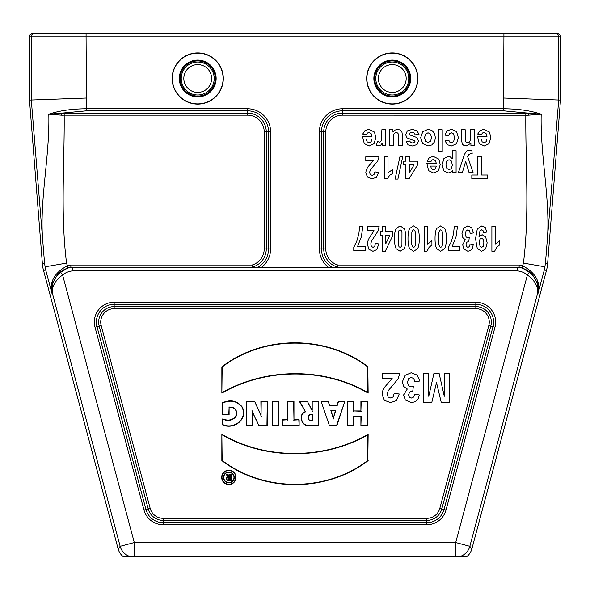 <?xml version="1.0" encoding="UTF-8"?>
<svg xmlns="http://www.w3.org/2000/svg" width="590" height="590" viewBox="0 0 590 590"><rect width="100%" height="100%" fill="white"/><g stroke="black" fill="none" stroke-linecap="round" stroke-linejoin="round"><path stroke-width="0.89" d="M328.342 267.204A23.15 23.15 0 0 1 319.389 248.921L319.389 131.895A23.15 23.15 0 0 1 342.539 108.744L503.513 108.744L503.919 36.816L86.081 36.816L86.487 108.744L247.461 108.744A23.15 23.15 0 0 1 270.611 131.895L270.611 248.921A23.15 23.15 0 0 1 261.658 267.204M52.178 294.167L52.717 294.58C50.681 286.452 53.203 278.974 60.283 272.137L62.599 274.962C54.501 281.076 51.212 287.618 52.724 294.58L52.178 294.167L45.666 269.881L43.535 270.449L118.155 548.929A14.632 14.625 -52.5 0 0 123.502 556.842L458.673 556.842A14.625 14.625 -37.5 0 0 469.839 546.303L471.845 548.929A14.632 14.625 -127.5 0 1 466.498 556.842L458.673 556.842M118.155 548.929L120.161 546.303A14.625 14.625 37.5 0 0 131.327 556.842M60.283 272.137A22.007 22.007 0 0 1 72.57 267.204L70.918 267.204A22.191 22.191 0 0 0 67.909 267.875L57.768 274.18L52.731 282.89L51.913 292.441M72.71 270.862L72.57 267.204L519.082 267.204L517.43 267.204L517.29 270.862L517.43 267.204A22.007 22.007 0 0 1 529.717 272.137C536.797 278.967 539.319 286.445 537.276 294.58L537.284 294.58C538.795 287.632 535.506 281.091 527.401 274.962A18.349 18.349 0 0 0 517.29 270.862L72.71 270.862A18.349 18.349 0 0 0 62.599 274.962L134.291 542.52L134.291 556.842M312.213 401.502L312.213 410.227L307.456 401.502L299.425 401.502L305.406 411.584C297.648 414.401 301.394 426.946 309.367 425.633L318.829 425.478L318.829 401.502L312.213 401.502L312.213 410.227M347.127 425.478L353.742 425.478L353.742 416.732L360.91 416.732L360.91 425.478L367.526 425.478L367.526 401.502L360.91 401.502L360.91 410.942L353.742 410.942L353.742 401.502L347.127 401.502L347.127 425.478L353.742 425.478M368.145 460.584C326.395 492.724 263.619 492.584 221.847 460.584L221.862 434.314C265.957 460.03 324.028 459.603 368.145 434.314L367.828 460.429C326.248 492.348 263.774 492.215 222.165 460.421L221.847 460.584M321.159 401.502L329.375 425.478L336.934 425.478L344.759 401.502L338.21 401.502L337.008 405.411L329.618 405.411L328.379 401.502L321.159 401.502L329.375 425.478M287.352 401.502L293.975 401.502L293.975 419.8L299.145 419.8L299.145 425.478L282.168 425.478L282.168 419.8L287.352 419.8L287.352 401.502L293.975 401.502M222.504 414.571L229.104 414.571L229.104 407.299C235.189 407.307 237.387 410.382 235.705 416.511C232.305 420.25 227.983 421.046 222.732 418.893L222.732 424.948C233.876 429.992 248.265 419.276 242.343 407.13C237.202 400.669 230.594 399.201 222.504 402.749L222.504 414.571L229.104 414.571M272.233 401.502L272.233 425.478L278.834 425.478L278.834 401.502L272.233 401.502L272.233 425.478M368.167 366.855C326.395 334.847 263.612 334.707 221.862 366.855L221.862 393.117C265.987 367.836 324.05 367.408 368.145 393.117L367.843 367.01C326.233 335.216 263.767 335.091 222.187 367.01L221.862 366.855M228.854 470.2A7.176 7.176 0 0 0 222.637 480.968A7.176 7.176 0 0 0 235.071 480.968A7.176 7.176 0 0 0 228.854 470.2M252.402 412.13L258.796 425.478L267.255 425.478L267.255 401.502L260.898 401.502L261.068 415.102L254.674 401.502L246.288 401.502L246.288 425.478L252.668 425.478L252.668 417.093L251.996 410.507L255.315 418.332M45.666 269.881L44.604 263.686L31.307 100.012L29.5 100.079L29.5 36.816A3.658 3.658 0 0 1 33.158 33.158L556.842 33.158A3.658 3.658 180 0 1 560.5 36.816L560.5 100.079L547.601 263.855A36.573 36.573 0 0 1 546.465 270.449L471.845 548.929M43.535 270.449A36.573 36.573 0 0 1 42.399 263.855L29.5 100.079M560.5 36.816L558.693 36.816L558.693 100.049L545.396 263.686L544.334 269.881L546.465 270.449M503.919 98.043L560.5 100.079M47.148 33.158L34.965 33.158A3.658 3.658 -90 0 0 31.307 36.816L29.5 36.816M537.822 294.167L537.284 294.58L537.933 293.429L537.822 294.167L544.334 269.881M86.081 98.043L31.307 100.012L31.307 36.816L86.081 36.816L86.081 33.158M42.392 235.646C40.194 196.448 49.803 155.229 48.815 114.172C59.184 110.669 71.744 108.862 86.487 108.744L86.487 110.809L61.552 113.14L247.461 113.088L247.461 110.809L86.487 110.809M337.082 267.204L337.613 267.071A18.814 18.814 0 0 1 323.733 248.921L323.733 131.895A18.814 18.814 0 0 1 342.539 113.088L528.448 113.14L503.513 110.809L503.513 108.744C518.256 108.855 530.816 110.662 541.185 114.172C540.189 155.141 549.806 196.47 547.609 235.646M52.215 294.181L52.067 293.429L52.208 294.174C49.029 282.44 54.059 272.971 67.282 265.773A24.389 24.389 0 0 1 70.756 265.013L252.107 265.013L252.387 267.071L252.918 267.204M48.815 114.172L61.552 113.14L61.795 115.19L48.815 114.172M528.205 115.19L528.448 113.14L541.185 114.172L528.205 115.19L342.539 115.146A16.749 16.749 0 0 0 325.791 131.895L325.791 248.921A16.749 16.749 0 0 0 337.893 265.013L519.244 265.013A24.389 24.389 0 0 1 522.718 265.773C535.941 272.971 540.971 282.44 537.792 294.174M228.787 414.254L229.104 407.299M228.787 407.041C235.329 406.901 237.733 410.102 236 416.643C232.526 420.508 228.212 421.408 223.05 419.335L222.732 418.893M223.05 419.335L222.732 424.948M223.05 424.704C234.097 429.498 247.756 419.018 242.048 407.255C237.173 401.045 230.764 399.607 222.828 402.963L222.504 402.749M222.828 402.963L222.828 414.254M272.558 425.154L278.834 425.478M278.517 425.154L278.834 401.502M278.517 401.827L272.558 401.827M293.65 401.827L293.975 419.8M293.65 420.117L299.145 419.8M298.82 420.117L299.145 425.478M298.82 425.154L282.168 425.478M282.485 425.154L282.168 419.8M282.485 420.117L287.352 419.8M287.677 420.117L287.677 401.827M331.256 410.603L335.452 410.603L333.394 417.845L330.828 410.286L335.452 410.603M335.872 410.286L333.394 417.845M329.604 425.154L336.934 425.478M336.706 425.154L344.759 401.502M344.317 401.827L338.21 401.502M338.446 401.827L337.008 405.411M337.244 405.736L329.618 405.411M329.39 405.736L328.379 401.502M328.143 401.827L321.609 401.827M333.394 418.996L330.828 410.286M222.187 367.01L221.862 393.117M222.187 392.549C266.23 367.6 323.807 367.172 367.828 392.549L368.145 393.117M367.828 392.549L367.843 367.01M228.854 470.518A6.859 6.859 0 0 0 222.917 480.806A6.859 6.859 0 0 0 234.791 480.806A6.859 6.859 0 0 0 228.854 470.518M223.426 477.45A5.443 5.443 0 0 0 228.868 482.893A5.443 5.443 0 0 0 234.311 477.45A5.443 5.443 0 0 0 228.868 472.007A5.443 5.443 0 0 0 223.426 477.45M223.75 477.45A5.118 5.118 0 0 0 231.428 481.882A5.118 5.118 0 0 0 231.428 473.018A5.118 5.118 0 0 0 223.75 477.45M222.165 460.421L221.862 434.314M222.187 434.882C266.201 460.266 323.785 459.831 367.828 434.882L368.145 434.314M367.828 434.882L367.828 460.429M353.425 425.154L353.742 416.732M353.425 416.415L360.91 416.732M361.228 416.415L360.91 425.478M361.228 425.154L367.526 425.478M367.209 425.154L367.526 401.502M367.209 401.827L360.91 401.502M361.228 401.827L360.91 410.942M361.228 411.26L353.742 410.942M353.425 411.26L353.742 401.502M353.425 401.827L347.127 401.502M347.444 401.827L347.444 425.154M312.213 420.154L312.53 414.726C306.527 412.572 306.63 422.706 312.53 420.464L312.213 420.154C306.911 421.953 307.007 413.31 312.213 415.006M312.53 420.464L312.53 414.726M312.53 411.481L307.456 401.502M307.265 401.827L299.425 401.502M299.986 401.827L305.406 411.584M305.878 411.761C298.134 414.025 301.468 426.636 309.337 425.309L309.367 425.633M309.337 425.309L318.829 425.478M318.512 425.161L318.829 401.502M318.512 401.827L312.53 401.827M255.603 418.192L258.796 425.478M258.995 425.154L267.255 425.478M266.938 425.154L267.255 401.502M266.938 401.827L260.898 401.502M261.223 401.827L261.068 415.102M261.407 416.57L254.674 401.502M254.474 401.827L246.288 401.502M246.605 401.827L246.288 425.478M246.605 425.154L252.668 425.478M252.343 425.154L252.668 417.093M252.343 417.101L251.996 410.507M229.842 474.176L231.435 474.176L231.435 480.717L228.426 480.717A2.013 2.013 0 0 1 228.02 476.742L225.963 474.176L227.718 474.176L229.842 476.632L229.842 474.176L231.435 474.176M229.842 477.9L229.842 479.53L229.001 479.53A0.811 0.811 0 0 1 228.183 478.719A0.811 0.811 0 0 1 229.001 477.9L230.166 477.583L230.166 479.847L229.842 479.53M230.166 479.847L229.001 479.847A1.136 1.136 0 0 1 227.865 478.719A1.136 1.136 0 0 1 229.001 477.583L230.166 477.583M231.118 474.493L231.435 480.717M231.118 480.4L228.426 480.4A1.689 1.689 0 0 1 226.744 478.586A1.689 1.689 0 0 1 228.669 477.037L228.02 476.742M228.669 477.037L225.963 474.176M226.634 474.493L227.718 474.176M227.57 474.493L230.166 477.487L229.842 476.632M230.166 477.487L230.166 474.493M538.087 292.441L537.269 282.89L532.232 274.18L522.091 267.875A22.191 22.191 0 0 0 519.082 267.204L519.244 265.013M537.276 294.58L469.839 546.303L455.709 542.52L527.401 274.962L529.717 272.137M52.724 294.58L120.161 546.303L134.291 542.52L455.709 542.52L455.709 556.842M544.961 266.798L523.433 263.096C529.636 213.993 525.439 164.499 525.823 115.146L525.823 113.088M252.107 265.013A16.749 16.749 0 0 0 264.209 248.921L264.209 131.895A16.749 16.749 0 0 0 247.461 115.146L64.177 115.146C64.561 164.551 60.364 213.971 66.567 263.096L45.039 266.798M64.177 113.088L64.177 115.146L61.795 115.19M70.756 265.013L70.918 267.204M337.613 267.071L337.893 265.013M197.724 64.605A13.895 13.895 0 0 1 209.76 85.454A13.895 13.895 0 0 1 185.688 85.454A13.895 13.895 0 0 1 197.724 64.605M197.724 60.947A17.553 17.553 0 0 1 212.924 87.283A17.553 17.553 0 0 1 182.524 87.283A17.553 17.553 0 0 1 197.724 60.947M197.724 52.908A25.599 25.599 0 0 1 219.893 91.303A25.599 25.599 0 0 1 175.555 91.303A25.599 25.599 0 0 1 197.724 52.908M392.276 64.605A13.895 13.895 0 0 1 404.312 85.454A13.895 13.895 0 0 1 380.24 85.454A13.895 13.895 0 0 1 392.276 64.605M392.276 60.947A17.553 17.553 0 0 1 407.476 87.283A17.553 17.553 0 0 1 377.076 87.283A17.553 17.553 0 0 1 392.276 60.947M392.276 52.908A25.599 25.599 0 0 1 414.446 91.303A25.599 25.599 0 0 1 370.107 91.303A25.599 25.599 0 0 1 392.276 52.908M353.771 250.831L353.771 247.372L356.648 241.671L358.875 233.773L359.627 226.302L362.843 226.302L361.353 236.819L357.599 246.406L365.181 246.406L365.181 250.831L353.771 250.831M362.503 136.438L371.988 136.438L371.066 133.524L368.89 132.484L367.393 133.023L366.479 134.763L362.703 134.055L365.004 130.552L368.927 129.343L374.451 132.057L375.867 137.536L374.008 143.717L369.303 145.959L364.266 143.613L362.503 136.438M365.793 160.672L365.793 156.763L379.06 156.763L377.77 160.967L370.373 169.817L369.591 172.391L370.269 174.552L372.15 175.311L374.038 174.515L374.842 171.882L378.618 172.302L376.501 177.288L372.054 178.8L367.459 177.044L365.793 172.686L366.272 169.868L367.784 167.066L373.308 160.672L365.793 160.672M371.921 139.011L366.257 139.011L367.105 141.784L369.082 142.736L371.125 141.74L371.921 139.011M367.437 230.727L367.437 226.302L379.134 226.302L377.998 231.059L371.479 241.089L370.786 244.009L371.39 246.458L373.042 247.321L374.702 246.414L375.417 243.434L378.743 243.906L376.877 249.555L372.961 251.274L368.912 249.282L367.437 244.349L367.858 241.148L369.193 237.977L374.06 230.727L367.437 230.727M376.391 145.162L377.563 141.497L379.341 142.19L380.69 141.696L381.56 139.941L381.877 129.704L385.661 129.704L385.661 145.597L382.143 145.597L382.143 143.341L380.521 145.45L378.883 145.959L376.391 145.162M380.299 235.491L380.299 231.31L382.46 231.31L382.46 226.302L385.69 226.302L385.69 231.31L392.815 231.31L392.815 235.484L385.263 251.274L382.46 251.274L382.46 235.491L380.299 235.491M382.128 378.47L382.128 373.264L399.828 373.264L398.102 378.861L388.242 390.661L387.195 394.098L388.102 396.981L390.61 397.992L393.124 396.923L394.201 393.412L399.231 393.98L396.414 400.625L390.484 402.638L384.363 400.3L382.128 394.496L382.77 390.727L384.791 386.996L392.151 378.47L382.128 378.47M384.238 178.8L384.238 156.763L388.021 156.763L388.021 172.619L392.911 169.426L392.911 173.246L389.688 175.289L387.305 178.8L384.238 178.8M385.69 235.491L385.69 243.994L389.688 235.491L385.69 235.491M389.415 145.597L389.415 129.704L392.933 129.704L392.933 132.079L394.99 130.08L397.675 129.343L400.263 130.043L401.923 132.02L402.432 135.538L402.432 145.597L398.648 145.597L398.434 134.188L397.675 132.986L396.274 132.551L394.533 133.141L393.486 134.601L393.198 145.597L389.415 145.597M397.903 179.08L395.064 179.08L400.005 156.387L402.793 156.387L397.903 179.08M419.815 381.022L414.925 381.678L413.671 378.507L411.193 377.416L408.56 378.728L407.491 382.276L408.516 385.631L411.016 386.878L413.332 386.457L412.771 391.023L409.644 392.011L408.568 394.791L409.364 397.151L411.466 398.029L413.671 397.033L414.785 394.113L419.438 394.998L417.971 399.231L415.242 401.731L411.319 402.638L405.352 400.005L403.501 395.13L407.299 388.987L403.678 386.568L402.321 382.04L404.851 375.476L411.156 372.762L417.086 375.048L419.815 381.022M403.383 164.876L403.383 161.181L405.839 161.181L405.839 156.763L409.504 156.763L409.504 161.181L417.587 161.181L417.587 164.861L409.018 178.8L405.839 178.8L405.839 164.876L403.383 164.876M419.025 134.24L415.227 134.881L414.246 133.023L412.174 132.381L409.962 132.979L409.733 134.896L416.805 137.5L418.502 141.076L417.034 144.55L412.476 145.959L408.118 144.889L406.149 141.748L409.718 141.017L410.588 142.441L412.417 142.935L414.556 142.47L414.984 141.615L414.608 140.848L406.849 137.802L405.662 134.667L407.307 130.914L412.174 129.343L416.798 130.663L419.025 134.24M409.504 164.876L409.504 172.376L414.04 164.876L409.504 164.876M423.804 402.52L423.804 373.264L428.746 373.264L428.746 396.288L433.967 373.264L439.085 373.264L444.3 396.288L444.3 373.264L449.233 373.264L449.233 402.52L441.276 402.52L436.504 382.563L431.784 402.52L423.804 402.52M424.269 251.274L424.269 226.302L427.603 226.302L427.603 244.267L431.917 240.654L431.917 244.975L429.077 247.291L426.976 251.274L424.269 251.274M426.865 163.504L436.349 163.504L435.427 160.591L433.252 159.551L431.755 160.089L430.84 161.822L427.064 161.122L429.365 157.611L433.289 156.402L438.812 159.116L440.228 164.595L438.37 170.783L433.665 173.018L428.628 170.672L426.865 163.504M436.283 166.078L430.619 166.078L431.467 168.851L433.444 169.802L435.486 168.799L436.283 166.078M438.429 151.645L438.429 129.704L442.212 129.704L442.212 151.645L438.429 151.645M452.301 158.725L452.301 150.716L456.085 150.716L456.085 172.664L452.56 172.664L452.56 170.326L450.701 172.265L448.098 173.018L443.864 170.849L442.131 164.802L443.879 158.614L448.12 156.402L450.273 156.925L452.301 158.725M445.081 140.892L448.806 140.147L449.669 142.02L451.394 142.647L453.651 141.563L454.499 137.935L453.636 133.937L451.343 132.772L449.573 133.451L448.606 135.796L444.89 135.088L447.109 130.796L451.512 129.343L456.52 131.541L458.386 137.632L456.52 143.761L451.453 145.959L447.294 144.705L445.081 140.892M448.437 250.831L448.437 247.372L451.313 241.671L453.54 233.773L454.293 226.302L457.516 226.302L456.026 236.819L452.265 246.406L459.853 246.406L459.853 250.831L448.437 250.831M462.324 172.664L458.4 172.664L464.352 154.595L466.343 151.283L467.781 150.568L471.86 150.568L472.192 153.865L470.591 153.666L468.637 154.528L467.664 156.719L473.114 172.664L469.079 172.664L465.665 161.372L462.324 172.664M461.395 139.579L461.395 129.704L465.178 129.704L465.422 141.143L466.203 142.323L467.523 142.736L469.286 142.138L470.363 140.553L470.65 129.704L474.434 129.704L474.434 145.597L470.916 145.597L470.916 143.267L466.203 145.959L463.91 145.45L462.339 144.174L461.395 139.579M473.497 232.895L470.267 233.456L469.434 230.764L467.796 229.834L466.056 230.948L465.348 233.965L466.026 236.819L467.678 237.873L469.212 237.519L468.844 241.399L466.771 242.239L466.063 244.607L466.587 246.605L467.973 247.35L469.434 246.502L470.171 244.024L473.246 244.776L472.28 248.375L470.473 250.499L467.877 251.274L463.939 249.032L462.715 244.887L465.222 239.665L462.825 237.615L461.926 233.765L463.6 228.183L467.774 225.874L471.69 227.821L473.497 232.895M471.823 178.704L471.823 174.994L477.664 174.994L477.664 156.763L481.654 156.763L481.654 174.994L487.517 174.994L487.517 178.704L471.823 178.704M486.831 232.054L483.601 232.563L482.981 230.476L481.669 229.79L479.906 231.155L478.977 236.782L482.126 234.695L485.673 236.966L487.163 242.851L485.585 248.958L481.58 251.274L477.236 248.346L475.54 238.721L477.303 228.876L481.912 225.859L485.216 227.416L486.831 232.054M477.487 136.438L486.979 136.438L486.057 133.524L483.874 132.484L482.377 133.023L481.462 134.763L477.694 134.055L479.987 130.552L483.911 129.343L489.442 132.057L490.858 137.536L488.999 143.717L484.294 145.959L479.257 143.613L477.487 136.438M486.905 139.011L481.248 139.011L482.096 141.784L484.066 142.736L486.108 141.74L486.905 139.011M491.89 251.274L491.89 226.302L495.224 226.302L495.224 244.267L499.538 240.654L499.538 244.975L496.699 247.291L494.597 251.274L491.89 251.274M394.467 238.567C394.467 233.861 395.035 230.476 396.17 228.419L400.116 225.874L404.209 228.669C405.249 230.528 405.773 233.846 405.773 238.618C405.773 243.294 405.197 246.664 404.062 248.722L400.116 251.274L396.163 248.692C395.027 246.657 394.467 243.279 394.467 238.567M398.294 232.357L398.265 244.577L399.039 246.768L400.116 247.321L401.2 246.768L401.93 244.791L401.967 232.549L401.193 230.373L400.116 229.834L399.039 230.38L398.294 232.357M407.985 238.567C407.985 233.861 408.56 230.476 409.696 228.419L413.642 225.874L417.735 228.669C418.775 230.528 419.291 233.846 419.291 238.618C419.291 243.294 418.723 246.664 417.587 248.722L413.642 251.274L409.681 248.692C408.553 246.657 407.985 243.279 407.985 238.567M411.82 232.357L411.783 244.577L412.565 246.768L413.642 247.321L414.718 246.768L415.456 244.791L415.493 232.549L414.718 230.373L413.642 229.834L412.558 230.38L411.82 232.357M420.655 137.699L422.75 131.718L428.023 129.343L431.777 130.331L434.491 133.229L435.42 137.876L434.491 141.924L431.858 144.926L428.052 145.959L422.728 143.613L420.655 137.699M425.552 134.033L424.549 137.677L425.552 141.268L428.038 142.529L430.53 141.268L431.541 137.654L430.53 134.033L428.038 132.772L425.552 134.033M435.037 238.567C435.037 233.861 435.604 230.476 436.748 228.419L440.686 225.874L444.786 228.669C445.819 230.528 446.342 233.846 446.342 238.618C446.342 243.294 445.775 246.664 444.631 248.722L440.686 251.274L436.733 248.692C435.604 246.657 435.037 243.279 435.037 238.567M438.872 232.357L438.835 244.577L439.616 246.768L440.686 247.321L441.77 246.768L442.507 244.791L442.537 232.549L441.763 230.373L440.686 229.834L439.609 230.38L438.872 232.357M446.859 160.915L445.981 164.772L446.881 168.482L449.123 169.699L451.424 168.504L452.338 164.979L451.387 161.026L449.049 159.743L446.859 160.915M479.936 239.282L479.279 242.468L480.024 246.045L481.735 247.321L483.276 246.273L483.889 242.851L483.217 239.319L481.558 238.19L479.936 239.282M144.004 510.04L95.005 327.192A19.824 19.824 0 0 1 114.158 302.242L475.842 302.242A19.824 19.824 0 0 1 494.995 327.192L445.996 510.04A19.824 19.824 0 0 1 426.85 524.731L163.15 524.731A19.824 19.824 0 0 1 144.004 510.04L145.996 509.509A17.759 17.759 0 0 0 163.15 522.674L426.85 522.674A17.759 17.759 0 0 0 444.005 509.509L492.997 326.661A17.759 17.759 0 0 0 475.842 304.3L114.158 304.3A17.759 17.759 0 0 0 97.003 326.661L145.996 509.509L148.193 508.919L99.201 326.071L95.005 327.192M163.15 518.337L426.85 518.337A13.422 13.422 0 0 0 439.816 508.388L488.808 325.533A13.422 13.422 0 0 0 475.842 308.644L114.158 308.644A13.422 13.422 0 0 0 101.192 325.533L150.184 508.388A13.422 13.422 0 0 0 163.15 518.337L163.15 524.731M66.567 263.096L67.909 267.875M44.604 263.686L42.399 263.855M545.396 263.686L547.601 263.855M555.035 33.158A3.658 3.658 -90 0 1 558.693 36.816L503.919 36.816L503.919 33.158M101.192 325.533L99.201 326.071A15.48 15.48 0 0 1 114.158 306.579L475.842 306.579A15.48 15.48 0 0 1 490.799 326.071L494.995 327.192M488.808 325.533L490.799 326.071L441.807 508.919L445.996 510.04M439.816 508.388L441.807 508.919A15.48 15.48 0 0 1 426.85 520.395L426.85 524.731M426.85 518.337L426.85 520.395L163.15 520.395A15.48 15.48 0 0 1 148.193 508.919L150.184 508.388M114.158 308.644L114.158 302.242M475.842 308.644L475.842 302.242M247.461 115.146L247.461 113.088A18.814 18.814 0 0 1 266.267 131.895L268.546 131.895A21.085 21.085 0 0 0 247.461 110.809L247.461 108.744M264.209 131.895L266.267 131.895L266.267 248.921L268.546 248.921L268.546 131.895L270.611 131.895M257.963 267.204A21.085 21.085 0 0 0 268.546 248.921L270.611 248.921M264.209 248.921L266.267 248.921A18.814 18.814 0 0 1 252.387 267.071M325.791 248.921L321.454 248.921A21.085 21.085 0 0 0 332.037 267.204M325.791 131.895L321.454 131.895L321.454 248.921L319.389 248.921M342.539 115.146L342.539 110.809A21.085 21.085 0 0 0 321.454 131.895L319.389 131.895M503.513 110.809L342.539 110.809L342.539 108.744M522.091 267.875L523.433 263.096M197.724 62.024A16.483 16.483 0 0 1 211.994 86.745A16.483 16.483 0 0 1 183.446 86.745A16.483 16.483 0 0 1 197.724 62.024M197.724 60.092A18.408 18.408 0 0 1 213.669 87.711A18.408 18.408 0 0 1 181.779 87.711A18.408 18.408 0 0 1 197.724 60.092M197.724 53.122A25.385 25.385 0 0 1 219.709 91.199A25.385 25.385 0 0 1 175.739 91.199A25.385 25.385 0 0 1 197.724 53.122M392.276 62.024A16.483 16.483 0 0 1 406.554 86.745A16.483 16.483 0 0 1 378.006 86.745A16.483 16.483 0 0 1 392.276 62.024M392.276 60.092A18.408 18.408 0 0 1 408.221 87.711A18.408 18.408 0 0 1 376.332 87.711A18.408 18.408 0 0 1 392.276 60.092M392.276 53.122A25.385 25.385 0 0 1 414.261 91.199A25.385 25.385 0 0 1 370.291 91.199A25.385 25.385 0 0 1 392.276 53.122M52.466 283.797L52.053 293.348M537.962 293.26L537.52 283.738M537.556 283.886L537.815 284.963M538.08 286.526L538.279 289.233M538.117 292.197L538.006 292.965"/></g></svg>
